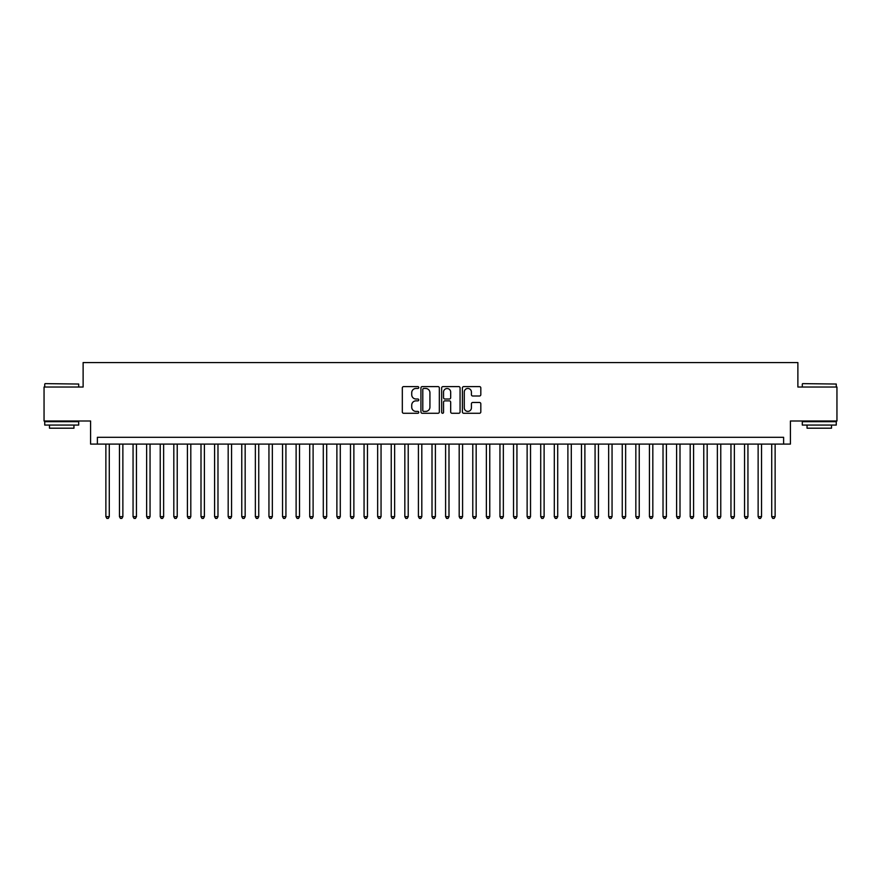 <?xml version="1.0" encoding="UTF-8"?>
<svg xmlns="http://www.w3.org/2000/svg" width="881" height="881" viewBox="0 0 881 881"><rect width="100%" height="100%" fill="white"/><g stroke="black" fill="none" stroke-linecap="round" stroke-linejoin="round"><path stroke-width="1.32" d="M418.761 387.53A0.936 0.936 0 0 0 417.825 386.605L403.652 386.605A1.333 1.333 0 0 0 402.32 387.937L402.32 411.945A1.333 1.333 0 0 0 403.652 413.277L417.825 413.277A0.936 0.936 0 0 0 418.761 412.341A0.936 0.936 0 0 0 417.825 411.405L415.986 411.405A4.273 4.273 0 0 1 411.724 407.143L411.724 405.139A4.273 4.273 0 0 1 415.986 400.866L417.825 400.866A0.936 0.936 0 0 0 418.761 399.941A0.936 0.936 0 0 0 417.825 399.005L415.986 399.005A4.273 4.273 0 0 1 411.724 394.732L411.724 392.739A4.273 4.273 0 0 1 415.986 388.466L417.825 388.466A0.936 0.936 0 0 0 418.761 387.53M479.484 395.998A1.333 1.333 0 0 0 480.817 394.666L480.817 387.937A1.333 1.333 0 0 0 479.484 386.605L463.736 386.605A1.333 1.333 0 0 0 462.404 387.937L462.404 411.945A1.333 1.333 0 0 0 463.736 413.277L479.484 413.277A1.333 1.333 0 0 0 480.817 411.945L480.817 403.806A1.333 1.333 0 0 0 479.484 402.474L472.745 402.474A1.333 1.333 0 0 0 471.412 403.806L471.412 407.837A3.568 3.568 0 0 1 467.844 411.405A3.568 3.568 0 0 1 464.276 407.837L464.276 392.034A3.568 3.568 0 0 1 467.844 388.466A3.568 3.568 0 0 1 471.412 392.034L471.412 394.666A1.333 1.333 0 0 0 472.745 395.998L479.484 395.998M783.616 444.101L790.411 444.101L790.411 420.997L836.95 420.997L836.95 387.023L797.878 387.023L797.878 362.565L83.122 362.565L83.122 387.023L44.05 387.023L44.05 420.997L90.589 420.997L90.589 444.101L783.616 444.101L783.616 437.306L97.384 437.306L97.384 444.101M439.333 387.937A1.333 1.333 0 0 0 438 386.605L422.263 386.605A1.333 1.333 0 0 0 420.931 387.937L420.931 411.945A1.333 1.333 0 0 0 422.263 413.277L438 413.277A1.333 1.333 0 0 0 439.333 411.945L439.333 387.937M443 386.605L458.737 386.605A1.333 1.333 0 0 1 460.069 387.937L460.069 411.945A1.333 1.333 0 0 1 458.737 413.277L452.008 413.277A1.333 1.333 0 0 1 450.676 411.945L450.676 402.21A1.333 1.333 0 0 0 449.332 400.866L444.872 400.866A1.333 1.333 0 0 0 443.539 402.21L443.539 412.341A0.936 0.936 0 0 1 442.603 413.277A0.936 0.936 0 0 1 441.667 412.341L441.667 387.937A1.333 1.333 0 0 1 443 386.605M423.728 388.466A0.936 0.936 0 0 0 422.792 389.402L422.792 410.48A0.936 0.936 0 0 0 423.728 411.405L425.666 411.405A4.273 4.273 0 0 0 429.928 407.143L429.928 392.739A4.273 4.273 0 0 0 425.666 388.466L423.728 388.466M450.676 392.1A3.568 3.568 0 0 0 447.108 388.532A3.568 3.568 0 0 0 443.539 392.1L443.539 397.672A1.333 1.333 0 0 0 444.872 399.005L449.332 399.005A1.333 1.333 0 0 0 450.676 397.672L450.676 392.1M105.874 444.101L105.874 516.662L109.277 516.662L109.277 444.101M109.277 516.662L108.253 518.435L106.898 518.435L105.874 516.662M45.14 383.631L78.706 384.039L45.14 383.631M61.714 425.071L44.733 425.071L44.733 421.68L78.706 421.68L78.706 425.071L61.714 425.071M73.949 425.071L73.949 428.199L49.49 428.199L49.49 425.071M802.701 383.631L836.267 384.039L802.701 383.631M819.286 425.071L802.294 425.071L802.294 421.68L836.267 421.68L836.267 425.071L819.286 425.071M831.51 425.071L831.51 428.199L807.051 428.199L807.051 425.071M119.464 444.101L119.464 516.662L122.866 516.662L122.866 444.101M122.866 516.662L121.842 518.435L120.488 518.435L119.464 516.662M133.053 444.101L133.053 516.662L136.456 516.662L136.456 444.101M136.456 516.662L135.432 518.435L134.077 518.435L133.053 516.662M146.642 444.101L146.642 516.662L150.045 516.662L150.045 444.101M150.045 516.662L149.021 518.435L147.667 518.435L146.642 516.662M160.232 444.101L160.232 516.662L163.635 516.662L163.635 444.101M163.635 516.662L162.611 518.435L161.256 518.435L160.232 516.662M173.821 444.101L173.821 516.662L177.224 516.662L177.224 444.101M177.224 516.662L176.2 518.435L174.845 518.435L173.821 516.662M187.411 444.101L187.411 516.662L190.803 516.662L190.803 444.101M190.803 516.662L189.789 518.435L188.435 518.435L187.411 516.662M201 444.101L201 516.662L204.392 516.662L204.392 444.101M204.392 516.662L203.379 518.435L202.013 518.435L201 516.662M214.59 444.101L214.59 516.662L217.981 516.662L217.981 444.101M217.981 516.662L216.968 518.435L215.603 518.435L214.59 516.662M228.179 444.101L228.179 516.662L231.571 516.662L231.571 444.101M231.571 516.662L230.558 518.435L229.192 518.435L228.179 516.662M241.768 444.101L241.768 516.662L245.16 516.662L245.16 444.101M245.16 516.662L244.147 518.435L242.782 518.435L241.768 516.662M255.358 444.101L255.358 516.662L258.75 516.662L258.75 444.101M258.75 516.662L257.737 518.435L256.371 518.435L255.358 516.662M268.947 444.101L268.947 516.662L272.339 516.662L272.339 444.101M272.339 516.662L271.326 518.435L269.96 518.435L268.947 516.662M282.537 444.101L282.537 516.662L285.929 516.662L285.929 444.101M285.929 516.662L284.904 518.435L283.55 518.435L282.537 516.662M296.115 444.101L296.115 516.662L299.518 516.662L299.518 444.101M299.518 516.662L298.494 518.435L297.139 518.435L296.115 516.662M309.705 444.101L309.705 516.662L313.107 516.662L313.107 444.101M313.107 516.662L312.083 518.435L310.729 518.435L309.705 516.662M323.294 444.101L323.294 516.662L326.697 516.662L326.697 444.101M326.697 516.662L325.673 518.435L324.318 518.435L323.294 516.662M336.883 444.101L336.883 516.662L340.286 516.662L340.286 444.101M340.286 516.662L339.262 518.435L337.908 518.435L336.883 516.662M350.473 444.101L350.473 516.662L353.876 516.662L353.876 444.101M353.876 516.662L352.852 518.435L351.497 518.435L350.473 516.662M364.062 444.101L364.062 516.662L367.465 516.662L367.465 444.101M367.465 516.662L366.441 518.435L365.086 518.435L364.062 516.662M377.652 444.101L377.652 516.662L381.055 516.662L381.055 444.101M381.055 516.662L380.03 518.435L378.676 518.435L377.652 516.662M391.241 444.101L391.241 516.662L394.633 516.662L394.633 444.101M394.633 516.662L393.62 518.435L392.265 518.435L391.241 516.662M404.831 444.101L404.831 516.662L408.222 516.662L408.222 444.101M408.222 516.662L407.209 518.435L405.844 518.435L404.831 516.662M418.42 444.101L418.42 516.662L421.812 516.662L421.812 444.101M421.812 516.662L420.799 518.435L419.433 518.435L418.42 516.662M432.009 444.101L432.009 516.662L435.401 516.662L435.401 444.101M435.401 516.662L434.388 518.435L433.023 518.435L432.009 516.662M445.599 444.101L445.599 516.662L448.991 516.662L448.991 444.101M448.991 516.662L447.977 518.435L446.612 518.435L445.599 516.662M459.188 444.101L459.188 516.662L462.58 516.662L462.58 444.101M462.58 516.662L461.567 518.435L460.201 518.435L459.188 516.662M472.778 444.101L472.778 516.662L476.169 516.662L476.169 444.101M476.169 516.662L475.156 518.435L473.791 518.435L472.778 516.662M486.367 444.101L486.367 516.662L489.759 516.662L489.759 444.101M489.759 516.662L488.735 518.435L487.38 518.435L486.367 516.662M499.945 444.101L499.945 516.662L503.348 516.662L503.348 444.101M503.348 516.662L502.324 518.435L500.97 518.435L499.945 516.662M513.535 444.101L513.535 516.662L516.938 516.662L516.938 444.101M516.938 516.662L515.914 518.435L514.559 518.435L513.535 516.662M527.124 444.101L527.124 516.662L530.527 516.662L530.527 444.101M530.527 516.662L529.503 518.435L528.148 518.435L527.124 516.662M540.714 444.101L540.714 516.662L544.117 516.662L544.117 444.101M544.117 516.662L543.092 518.435L541.738 518.435L540.714 516.662M554.303 444.101L554.303 516.662L557.706 516.662L557.706 444.101M557.706 516.662L556.682 518.435L555.327 518.435L554.303 516.662M567.893 444.101L567.893 516.662L571.295 516.662L571.295 444.101M571.295 516.662L570.271 518.435L568.917 518.435L567.893 516.662M581.482 444.101L581.482 516.662L584.885 516.662L584.885 444.101M584.885 516.662L583.861 518.435L582.506 518.435L581.482 516.662M595.071 444.101L595.071 516.662L598.463 516.662L598.463 444.101M598.463 516.662L597.45 518.435L596.096 518.435L595.071 516.662M608.661 444.101L608.661 516.662L612.053 516.662L612.053 444.101M612.053 516.662L611.04 518.435L609.674 518.435L608.661 516.662M622.25 444.101L622.25 516.662L625.642 516.662L625.642 444.101M625.642 516.662L624.629 518.435L623.263 518.435L622.25 516.662M635.84 444.101L635.84 516.662L639.232 516.662L639.232 444.101M639.232 516.662L638.218 518.435L636.853 518.435L635.84 516.662M649.429 444.101L649.429 516.662L652.821 516.662L652.821 444.101M652.821 516.662L651.808 518.435L650.442 518.435L649.429 516.662M663.019 444.101L663.019 516.662L666.41 516.662L666.41 444.101M666.41 516.662L665.397 518.435L664.032 518.435L663.019 516.662M676.608 444.101L676.608 516.662L680 516.662L680 444.101M680 516.662L678.987 518.435L677.621 518.435L676.608 516.662M690.197 444.101L690.197 516.662L693.589 516.662L693.589 444.101M693.589 516.662L692.565 518.435L691.211 518.435L690.197 516.662M703.776 444.101L703.776 516.662L707.179 516.662L707.179 444.101M707.179 516.662L706.155 518.435L704.8 518.435L703.776 516.662M717.365 444.101L717.365 516.662L720.768 516.662L720.768 444.101M720.768 516.662L719.744 518.435L718.389 518.435L717.365 516.662M730.955 444.101L730.955 516.662L734.358 516.662L734.358 444.101M734.358 516.662L733.333 518.435L731.979 518.435L730.955 516.662M744.544 444.101L744.544 516.662L747.947 516.662L747.947 444.101M747.947 516.662L746.923 518.435L745.568 518.435L744.544 516.662M758.134 444.101L758.134 516.662L761.536 516.662L761.536 444.101M761.536 516.662L760.512 518.435L759.158 518.435L758.134 516.662M771.723 444.101L771.723 516.662L775.126 516.662L775.126 444.101M775.126 516.662L774.102 518.435L772.747 518.435L771.723 516.662M44.733 387.023L44.733 384.039M52.475 421.68L52.475 420.997M70.954 421.68L70.954 420.997M78.706 387.023L78.706 384.039M802.294 387.023L802.294 384.039M810.046 421.68L810.046 420.997M828.525 421.68L828.525 420.997M836.267 387.023L836.267 384.039"/></g></svg>
